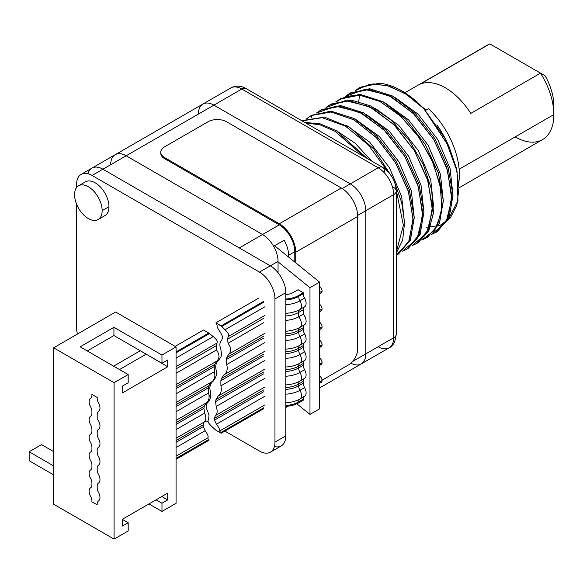<?xml version="1.0" encoding="UTF-8"?>
<svg xmlns="http://www.w3.org/2000/svg" width="583" height="583" viewBox="0 0 583 583"><rect width="100%" height="100%" fill="white"/><g stroke="black" fill="none" stroke-linecap="round" stroke-linejoin="round"><path stroke-width="0.87" d="M378.178 346.732A21.921 12.651 -120 0 0 389.131 347.818A21.921 12.651 -120 0 0 393.671 337.783A8.767 5.065 0 0 0 396.243 334.205A8.767 5.065 180 0 1 393.671 337.783L393.671 194.613A21.921 12.651 -120 0 0 378.178 167.766L241.792 89.024A21.921 12.651 -120 0 0 230.832 87.938A21.921 12.651 60 0 1 241.792 89.024L213.888 105.137L350.281 183.878L342.192 188.542L350.281 183.878A21.921 12.651 60 0 1 365.774 210.718A21.921 12.651 -120 0 0 350.281 183.878L378.178 167.766L241.792 89.024L213.888 105.137L350.281 183.878L378.178 167.766A21.921 12.651 60 0 1 393.671 194.613L365.774 210.718L365.774 353.888L352.475 361.569L393.671 337.783A21.921 12.651 60 0 1 389.131 347.818L361.234 363.923A21.921 12.651 -120 0 0 365.774 353.888L393.671 337.783L393.671 194.613L365.774 210.718L365.774 353.888A21.921 12.651 60 0 1 361.234 363.923A21.921 12.651 -120 0 1 350.886 363.173A21.921 12.651 -120 0 0 365.774 353.888L365.774 210.718A21.921 12.651 -120 0 0 350.281 183.878L213.888 105.137A21.921 12.651 -120 0 0 198.395 114.079M359.15 87.931L360.367 87.224L379.402 83.209A81.751 47.201 60 0 1 423.826 108.642L406.941 94.708L389.582 86.204L373.2 83.865L359.157 87.931L355.12 90.729L369.345 84.302L386.689 85.358L405.469 93.761L423.826 108.642L444.916 138.222L457.043 171.125L457.954 200.603L447.678 220.695M364.003 156.623L335.087 131.357L320.001 124.806L305.762 122.998L320.001 124.806L335.087 131.357L364.003 156.623M304.829 122.459L320.031 123.785L336.318 130.665L367.319 158.54L336.318 130.665L320.031 123.785L304.829 122.459M302.876 120.433L324.491 117.117L349.618 127.283L373.812 149.015L392.789 178.281L373.812 149.015L349.618 127.283L324.491 117.117L302.089 120.878M394.297 181.51L401.702 202.622L404.566 222.684L402.678 240.014L396.243 253.182L402.678 240.014L404.566 222.684L401.702 202.622L394.297 181.51M396.243 252.257L403.37 225.337L396.2 189.715L403.37 225.337L396.243 252.257M387.44 171.103L368.398 144.992L345.471 126.176L322.188 117.671L302.118 120.892L322.188 117.671L345.471 126.176L368.398 144.992L387.44 171.103M311.344 115.543L306.687 118.692L311.344 115.543L330.969 111.98L353.859 119.828L376.589 137.821L395.77 163.153L408.545 191.88L413.063 219.536L408.705 241.828L396.243 255.288L397.322 254.698L409.208 240.713L413.041 218.21L408.158 190.634L395.201 162.205L376.035 137.253L353.458 119.602L330.787 111.965L311.344 115.543L311.482 117.329L311.344 115.543M310.717 115.893L311.934 115.194L331.304 111.2L354.034 118.546L376.764 136.058L396.119 161.01L409.251 189.548L414.258 217.284L410.454 239.934L398.532 253.999L397.315 254.698M402.532 251.142L407 249.109L418.929 235.044L422.726 212.394L417.727 184.658L404.595 156.12L385.232 131.16L362.502 113.656L339.772 106.31L320.41 110.296L316.372 113.102L335.764 106.186L359.645 112.169L384.008 129.943L404.755 156.382L418.405 186.851L422.719 216.016L417.064 238.775L402.532 251.142M320.41 110.296L321.627 109.597L340.989 105.603L363.719 112.956L386.449 130.461L405.804 155.413L418.944 183.958L423.943 211.695L420.146 234.344L408.217 248.409L407.007 249.109M412.217 245.545L416.685 243.519L428.614 229.447L432.411 206.805L427.412 179.068L414.28 150.523L394.917 125.571L372.194 108.059L349.457 100.713L330.102 104.707L326.065 107.505L345.449 100.597L369.338 106.572L393.7 124.354L414.44 150.793L428.09 181.262L432.411 210.427L426.756 233.185L412.217 245.545M330.095 104.707L331.312 104.007L351.075 100.05L370.868 106.033L390.945 119.938L409.04 140.109L423.105 164.173L431.558 189.293L433.49 212.504L428.738 231.072L417.902 242.812L416.692 243.512M359.543 95.16L339.78 99.117L335.75 101.916L346.579 96.246L359.543 95.16L380.138 101.544L400.944 116.432L419.417 137.909L433.307 163.24L440.945 189.205L441.433 212.504L434.787 230.176L421.903 239.956L426.377 237.922L437.206 226.182L441.965 207.614L440.034 184.403L431.573 159.283L417.508 135.22L399.421 115.048L379.336 101.143L359.543 95.16L358.764 101.413L359.543 95.16M341.004 98.41L360.367 94.424L383.097 101.77L405.819 119.275L425.182 144.227L438.314 172.772L443.313 200.508L439.516 223.158L427.587 237.223L426.377 237.922M350.675 92.828L370.03 88.827L392.76 96.166L415.49 113.67L434.852 138.616L447.992 167.161L452.998 194.897L449.209 217.554L437.279 231.626L436.062 232.333L447.992 218.253L451.789 195.596L446.775 167.86L433.635 139.315L414.273 114.37L391.543 96.865L368.82 89.527L349.457 93.528L345.435 96.319L364.827 89.41L388.708 95.386L413.063 113.168L433.81 139.599L447.46 170.068L451.781 199.233L446.126 221.999L431.588 234.366L436.062 232.326M433.643 206.863L430.713 179.71L418.361 150.698L398.794 125.374L375.569 108.584L398.794 125.374L418.361 150.698L430.713 179.71L433.643 206.863M453.013 195.677L450.083 168.523L437.738 139.512L418.164 114.188L394.939 97.405L418.164 114.188L437.738 139.512L450.083 168.523L453.013 195.677M443.328 201.266L440.398 174.12L428.046 145.109L408.479 119.785L385.254 102.994L408.479 119.785L428.046 145.109L440.398 174.12L443.328 201.266M436.667 231.968L448.961 218.115L453.013 195.429L448.094 167.481L434.882 138.667L415.329 113.503L392.366 95.947L369.462 88.784L350.077 93.178M426.982 237.565L439.276 223.712L443.328 201.033L438.416 173.085L425.204 144.263L405.644 119.1L382.681 101.544L359.777 94.38L340.392 98.767M426.501 227.246L439.866 225.541L450.295 217.962L456.875 205.114L458.981 188.047L456.387 168.181L449.245 147.156L423.826 108.642A81.751 47.201 -120 0 0 379.402 83.209L359.769 87.581M417.29 243.155L428.418 231.677L433.439 213.218L431.704 189.985L423.36 164.741L409.317 140.496L391.164 120.134L370.985 106.091L351.075 100.05L330.707 104.364M423.958 212.452L421.028 185.307L408.676 156.295L389.101 130.964L365.884 114.181L389.101 130.964L408.676 156.295L421.028 185.307L423.958 212.452M414.273 218.049L411.343 190.896L398.991 161.885L379.416 136.56L356.191 119.77L379.416 136.56L398.991 161.885L411.343 190.896L414.273 218.049M404.58 223.639L401.651 196.486L389.306 167.474L369.731 142.15L346.506 125.367L369.731 142.15L389.306 167.474L401.651 196.486L404.58 223.639M407.604 248.744L419.898 234.898L423.95 212.219L419.039 184.272L405.826 155.45L386.274 130.286L363.304 112.73L340.406 105.567L321.022 109.954M397.919 254.341L410.213 240.488L414.265 217.809L409.353 189.861L396.141 161.039L376.582 135.875L353.619 118.32L330.721 111.156L311.337 115.543M371.59 161.003L355.04 143.119L336.821 130.956L355.04 143.119L371.59 161.003M273.624 246.281A21.921 12.651 -120 0 0 262.554 234.519L126.168 155.778L213.888 105.137A21.921 12.651 -120 0 0 202.935 104.051A21.921 12.651 60 0 1 213.888 105.137L126.168 155.778L262.554 234.519L279.293 224.856A21.921 12.651 60 0 1 294.794 251.703L288.592 255.281A21.921 12.651 -120 0 0 284.161 240.196L273.624 246.281L284.161 240.196A21.921 12.651 -120 0 1 288.592 255.281L288.592 257.067L288.592 255.281L294.794 251.703L294.794 262.08M102.149 210.631A19.509 11.259 -120 0 0 93.63 190.998A19.509 11.259 -120 0 0 78.603 185.773A19.509 11.259 -120 0 0 74.558 194.7A19.509 11.259 -120 0 0 83.078 214.333A19.509 11.259 -120 0 0 98.104 219.558A19.509 11.259 -120 0 0 102.149 210.631L108.97 206.695L102.149 210.631A19.509 11.259 60 0 1 88.354 218.596A19.509 11.259 60 0 1 74.558 194.7A19.509 11.259 60 0 1 88.354 186.735A19.509 11.259 60 0 1 102.149 210.631M78.603 185.773L85.417 181.838A19.509 11.259 60 0 1 100.451 187.063A19.509 11.259 60 0 1 108.97 206.695A19.509 11.259 60 0 1 104.925 215.623L98.104 219.558M210.572 397.249A19.509 11.259 -120 0 0 209.078 395.077A19.509 11.259 60 0 1 210.572 397.249M209.363 384.787A19.509 11.259 60 0 1 210.215 385.385M204.881 421.392A19.509 11.259 -120 0 0 208.146 421.793A19.509 11.259 60 0 1 204.881 421.392M389.131 347.818C392.957 346.36 395.325 341.82 396.243 334.205L396.243 191.035A8.767 5.065 180 0 1 393.671 194.613A8.767 5.065 0 0 0 396.243 191.035A8.767 5.065 0 0 0 393.671 187.456M378.178 167.766A8.767 5.065 -60 0 1 382.557 167.336A8.767 5.065 120 0 0 378.178 167.766M384.372 171.351A8.767 5.065 120 0 0 382.557 167.336L246.172 88.594A8.767 5.065 120 0 0 241.792 89.024A8.767 5.065 -60 0 1 246.172 88.594C240.772 85.584 235.663 85.366 230.832 87.938L115.208 154.692A21.921 12.651 60 0 1 126.168 155.778A21.921 12.651 -120 0 0 115.208 154.692L91.961 168.115A21.921 12.651 60 0 1 102.921 169.201A21.921 12.651 -120 0 0 91.961 168.115L81.117 174.375A21.921 12.651 -120 0 0 76.577 184.41A21.921 12.651 60 0 1 92.07 175.461L259.457 272.101A21.921 12.651 60 0 1 274.957 298.948L274.957 442.118A21.921 12.651 60 0 1 259.457 451.06L224.892 431.107L259.457 451.06A21.921 12.651 -120 0 0 270.417 452.146A21.921 12.651 -120 0 0 274.957 442.118L285.801 435.851A21.921 12.651 60 0 1 281.268 445.886L270.417 452.146M285.801 407.08A21.921 12.651 -120 0 0 286.428 406.322A21.921 12.651 -120 0 1 285.801 407.08M365.774 210.718L357.692 215.389L365.774 210.718M239.307 247.943L262.554 234.519L126.168 155.778L102.921 169.201L239.307 247.943L262.554 234.519A21.921 12.651 60 0 1 278.055 261.366L278.055 272.713L278.055 261.366A21.921 12.651 -120 0 0 262.554 234.519L279.293 224.856L164.603 158.642A13.154 7.594 180 0 1 160.755 153.271L160.755 152.199A13.154 7.594 0 0 0 164.603 157.57L279.293 223.785L341.288 187.988L226.598 121.774A13.154 7.594 0 0 0 208 121.774L164.603 146.829L208 121.774A13.154 7.594 0 0 1 226.598 121.774L341.288 187.988A23.233 13.416 60 0 1 357.714 216.446A23.233 13.416 -120 0 0 341.288 187.988L279.293 223.785L164.603 157.57L164.603 158.642L164.603 157.57A13.154 7.594 0 0 1 164.603 146.829A13.154 7.594 0 0 0 160.755 152.199M296.791 403.8L309.981 414.375L309.981 287.674L278.055 261.869L309.981 287.674L309.981 414.375L296.791 403.8M319.593 408.829L309.981 414.375L319.593 408.829L319.593 282.121L309.981 287.674L319.593 282.121L274.571 245.734L319.593 282.121L319.593 408.829M542.678 74.391L544.544 75.469L542.678 74.391M404.886 92.784L487.84 44.891L420.103 84.156A54.685 31.569 60 0 1 470.772 113.408L540.514 73.145L545.185 75.841A43.725 25.244 60 0 1 553.631 109.728M489.851 43.893L540.514 73.145L470.772 113.408A54.685 31.569 60 0 0 420.103 84.156L489.851 43.893L540.514 73.145C549.186 87.166 553.631 100.976 553.85 114.574L459.156 169.245L553.85 114.574A54.685 31.569 60 0 1 542.525 139.607L458.981 187.843M426.166 110.07A54.685 31.569 -120 0 0 422.281 107.046A54.685 31.569 -120 0 1 426.166 110.07M515.183 136.903A54.685 31.569 -120 0 0 553.85 114.574C553.631 100.976 549.186 87.166 540.514 73.145L545.185 75.841A43.725 25.244 60 0 1 553.85 105.625L553.85 114.574M436.864 124.893A68.386 39.484 60 0 1 449.318 147.317A68.386 39.484 60 0 0 436.864 124.893M87.975 173.734A21.921 12.651 60 0 1 102.921 169.201L92.07 175.461L259.457 272.101L270.308 265.841A21.921 12.651 60 0 1 285.801 292.681L274.957 298.948A21.921 12.651 -120 0 0 259.457 272.101L278.055 261.366L270.308 265.841L102.921 169.201L126.168 155.778A21.921 12.651 -120 0 0 110.675 164.727M77.459 334.052A21.921 12.651 60 0 1 76.577 327.58L76.577 204.152L76.577 327.58A21.921 12.651 -120 0 0 77.459 334.052M76.577 187.58L76.577 184.41L76.577 187.58M274.404 446.527A21.921 12.651 60 0 0 285.801 435.851L285.801 292.681L274.957 298.948L274.957 442.118L285.801 435.851L285.801 292.681A21.921 12.651 60 0 0 270.308 265.841L102.921 169.201L92.07 175.461A21.921 12.651 -120 0 0 81.117 174.375M357.714 348.874L357.714 216.446L295.727 252.235A23.233 13.416 -120 0 0 279.293 223.785A23.233 13.416 -120 0 1 295.727 252.235L295.727 262.831L295.727 252.235L357.714 216.446L357.714 348.874A13.154 7.594 120 0 1 348.415 364.987A13.154 7.594 120 0 0 357.714 348.874M322.056 380.203L348.415 364.987L322.056 380.203M319.593 292.841A3.943 2.281 60 0 0 322.071 291.07A3.943 2.281 60 0 0 319.593 286.442A3.943 2.281 60 0 1 322.071 291.07L319.593 292.506L322.071 291.07A3.943 2.281 60 0 1 321.255 292.877L319.593 293.839M319.593 310.739A3.943 2.281 60 0 0 322.071 308.968A3.943 2.281 60 0 0 319.593 304.333A3.943 2.281 60 0 1 322.071 308.968L319.593 310.396L322.071 308.968A3.943 2.281 60 0 1 321.255 310.775L319.593 311.737M319.593 328.637A3.943 2.281 60 0 0 322.071 326.866A3.943 2.281 60 0 0 319.593 322.231A3.943 2.281 60 0 1 322.071 326.866L319.593 328.295L322.071 326.866A3.943 2.281 60 0 1 321.255 328.674L319.593 329.628M319.593 346.528A3.943 2.281 60 0 0 322.071 344.757A3.943 2.281 60 0 0 319.593 340.129A3.943 2.281 60 0 1 322.071 344.757L319.593 346.193L322.071 344.757A3.943 2.281 60 0 1 321.255 346.564L319.593 347.526M319.593 364.426A3.943 2.281 60 0 0 322.071 362.655A3.943 2.281 60 0 0 319.593 358.02A3.943 2.281 60 0 1 322.071 362.655L319.593 364.091L322.071 362.655A3.943 2.281 60 0 1 321.255 364.462L319.593 365.424M319.593 382.324A3.943 2.281 60 0 0 322.071 380.553A3.943 2.281 60 0 0 319.593 375.918A3.943 2.281 60 0 1 322.071 380.553L319.593 381.982L322.071 380.553A3.943 2.281 60 0 1 321.255 382.361L319.593 383.315M298.051 289.729L293.402 292.411L298.051 289.729L303.32 292.775L298.671 295.457A21.258 12.272 0 0 1 285.801 298.984A21.258 12.272 0 0 0 298.671 295.457L298.671 296.368L303.32 293.686L303.32 292.775L298.671 295.457L298.671 296.368A6.573 3.797 -120 0 0 299.954 300.821A23.08 13.329 0 0 1 285.801 304.669A23.08 13.329 0 0 0 299.954 300.821A7.674 4.431 60 0 1 299.954 309.471A6.573 3.797 60 0 0 298.671 312.437A21.258 12.272 0 0 1 285.801 315.971A21.258 12.272 0 0 0 298.671 312.437L303.32 309.755L298.671 312.437L298.671 316.824A21.258 12.272 180 0 1 285.801 320.358A21.258 12.272 0 0 0 298.671 316.824L303.32 314.142L303.32 309.755A6.573 3.797 60 0 1 304.603 306.789L299.954 309.471A7.674 4.431 -120 0 0 299.954 300.821L304.603 298.139A7.674 4.431 60 0 1 304.603 306.789L299.954 309.471A23.08 13.329 180 0 1 285.801 313.319A23.08 13.329 180 0 0 299.954 309.471A6.573 3.797 -120 0 0 298.671 312.437L298.671 316.824L303.32 314.142A7.674 4.431 60 0 1 304.603 324.687L299.954 327.369A7.674 4.431 -120 0 0 298.671 316.824A7.674 4.431 60 0 1 299.954 327.369A23.08 13.329 180 0 1 285.801 331.217A23.08 13.329 180 0 0 299.954 327.369A6.573 3.797 -120 0 0 298.671 330.335L298.671 332.164L303.32 329.475L303.32 327.653L298.671 330.335L298.671 332.164A21.258 12.272 180 0 1 285.801 335.691A21.258 12.272 180 0 0 298.671 332.164A6.573 3.797 -120 0 0 299.954 336.617L304.603 333.928A7.674 4.431 60 0 1 304.603 342.585L299.954 345.267A7.674 4.431 -120 0 0 299.954 336.617A7.674 4.431 60 0 1 299.954 345.267A23.08 13.329 180 0 1 285.801 349.108A23.08 13.329 180 0 0 299.954 345.267A6.573 3.797 -120 0 0 298.671 348.233L298.671 350.055L303.32 347.373L303.32 345.551L298.671 348.233L298.671 350.055A21.258 12.272 180 0 1 285.801 353.589A21.258 12.272 180 0 0 298.671 350.055A6.573 3.797 -120 0 0 299.954 354.508L304.603 351.826A7.674 4.431 60 0 1 304.603 360.476L299.954 363.165A7.674 4.431 -120 0 0 299.954 354.508A7.674 4.431 60 0 1 299.954 363.165A23.08 13.329 180 0 1 285.801 367.006A23.08 13.329 180 0 0 299.954 363.165A6.573 3.797 -120 0 0 298.671 366.131L298.671 367.953L303.32 365.271L303.32 363.442L298.671 366.131L298.671 367.953A21.258 12.272 180 0 1 285.801 371.488A21.258 12.272 180 0 0 298.671 367.953A6.573 3.797 -120 0 0 299.954 372.406L304.603 369.724A7.674 4.431 60 0 1 304.603 378.374L299.954 381.056A7.674 4.431 -120 0 0 299.954 372.406A7.674 4.431 60 0 1 299.954 381.056A23.08 13.329 180 0 1 285.801 384.904A23.08 13.329 180 0 0 299.954 381.056A6.573 3.797 -120 0 0 298.671 384.022L298.671 385.851L303.32 383.162L303.32 381.34L298.671 384.022L298.671 385.851A21.258 12.272 180 0 1 285.801 389.378A21.258 12.272 180 0 0 298.671 385.851A6.573 3.797 -120 0 0 299.954 390.304L304.603 387.615A7.674 4.431 60 0 1 304.603 396.272L299.954 398.954A7.674 4.431 -120 0 0 299.954 390.304A7.674 4.431 60 0 1 299.954 398.954A23.08 13.329 180 0 1 285.801 402.802A23.08 13.329 180 0 0 299.954 398.954A6.573 3.797 -120 0 0 298.671 401.92L298.671 402.831L303.32 400.149L303.32 399.238L298.671 401.92L298.671 402.831A21.258 12.272 180 0 1 285.801 406.366A21.258 12.272 180 0 0 298.671 402.831L303.32 400.149M90.635 487.782A7.674 4.431 -120 0 0 90.635 496.432A6.573 3.797 60 0 1 91.917 500.884L91.917 501.795L97.186 504.842L97.186 503.931A6.573 3.797 60 0 1 98.476 500.965A7.674 4.431 -120 0 0 98.476 492.307A6.573 3.797 60 0 1 97.186 487.854L97.186 486.033A6.573 3.797 60 0 1 98.476 483.067A7.674 4.431 -120 0 0 98.476 474.409A6.573 3.797 60 0 1 97.186 469.964L97.186 468.134A6.573 3.797 60 0 1 98.476 465.168A7.674 4.431 -120 0 0 98.476 456.518A6.573 3.797 60 0 1 97.186 452.065L97.186 450.236A6.573 3.797 60 0 1 98.476 447.27A7.674 4.431 -120 0 0 98.476 438.62A6.573 3.797 60 0 1 97.186 434.167L97.186 432.346A6.573 3.797 60 0 1 98.476 429.38A7.674 4.431 -120 0 0 97.186 418.834L97.186 414.447A6.573 3.797 60 0 1 98.476 411.481A7.674 4.431 -120 0 0 98.476 402.831A6.573 3.797 60 0 1 97.186 398.378L97.186 397.46L91.917 394.421L91.917 395.332A6.573 3.797 60 0 1 90.635 398.298A7.674 4.431 -120 0 0 90.635 406.949A6.573 3.797 60 0 1 91.917 411.401L91.917 413.23A6.573 3.797 60 0 1 90.635 416.196A7.674 4.431 -120 0 0 90.635 424.847A6.573 3.797 60 0 1 91.917 429.299L91.917 431.129A6.573 3.797 60 0 1 90.635 434.095A7.674 4.431 -120 0 0 90.635 442.745A6.573 3.797 60 0 1 91.917 447.197L91.917 449.019A6.573 3.797 60 0 1 90.635 451.985A7.674 4.431 -120 0 0 90.635 460.643A6.573 3.797 60 0 1 91.917 465.096L91.917 466.917A6.573 3.797 60 0 1 90.635 469.883A7.674 4.431 -120 0 0 90.635 478.534A6.573 3.797 60 0 1 91.917 482.986L91.917 484.816A6.573 3.797 60 0 1 90.635 487.782A7.674 4.431 -120 0 0 90.635 496.432A6.573 3.797 -120 0 1 91.917 500.884L91.917 501.795L97.186 504.842L97.186 503.931A6.573 3.797 -120 0 1 98.476 500.965A7.674 4.431 -120 0 0 98.476 492.307A6.573 3.797 -120 0 1 97.186 487.854L97.186 486.033A6.573 3.797 -120 0 1 98.476 483.067A7.674 4.431 -120 0 0 98.476 474.409A6.573 3.797 -120 0 1 97.186 469.964L97.186 468.134A6.573 3.797 -120 0 1 98.476 465.168A7.674 4.431 -120 0 0 98.476 456.518A6.573 3.797 -120 0 1 97.186 452.065L97.186 450.236A6.573 3.797 -120 0 1 98.476 447.27A7.674 4.431 -120 0 0 98.476 438.62A6.573 3.797 -120 0 1 97.186 434.167L97.186 432.346A6.573 3.797 -120 0 1 98.476 429.38A7.674 4.431 -120 0 0 97.186 418.834L97.186 414.447A6.573 3.797 -120 0 1 98.476 411.481A7.674 4.431 -120 0 0 98.476 402.831A6.573 3.797 -120 0 1 97.186 398.378L97.186 397.46L91.917 394.421L91.917 395.332A6.573 3.797 -120 0 1 90.635 398.298A7.674 4.431 -120 0 0 90.635 406.949A6.573 3.797 -120 0 1 91.917 411.401L91.917 413.23A6.573 3.797 -120 0 1 90.635 416.196A7.674 4.431 -120 0 0 90.635 424.847A6.573 3.797 -120 0 1 91.917 429.299L91.917 431.129A6.573 3.797 -120 0 1 90.635 434.095A7.674 4.431 -120 0 0 90.635 442.745A6.573 3.797 -120 0 1 91.917 447.197L91.917 449.019A6.573 3.797 -120 0 1 90.635 451.985A7.674 4.431 -120 0 0 90.635 460.643A6.573 3.797 -120 0 1 91.917 465.096L91.917 466.917A6.573 3.797 -120 0 1 90.635 469.883A7.674 4.431 -120 0 0 90.635 478.534A6.573 3.797 -120 0 1 91.917 482.986L91.917 484.816A6.573 3.797 -120 0 1 90.635 487.782M228.157 336.61C229.469 335.334 228.427 333.053 225.031 329.759L264.886 306.753L225.031 329.759L221.737 326.465L263.596 302.3L221.737 326.465L225.031 329.759C228.427 333.053 229.469 335.334 228.157 336.61L227.603 339.153L228.04 343.285L263.596 322.756L228.04 343.285L227.603 339.153L263.596 318.369L227.603 339.153L228.157 336.61L264.886 315.403L228.157 336.61M217.189 325.234C216.592 326.218 217.634 328.499 220.308 332.084L222.334 336.114L220.308 332.084C217.634 328.499 216.592 326.218 217.189 325.234L215.907 322.836L221.176 325.882L263.596 301.389L221.176 325.882L221.737 326.465L215.907 322.836L258.327 298.343L215.907 322.836L217.189 325.234M176.073 358.028L213.218 336.58C216.876 339.714 218.057 341.915 216.759 343.19L176.073 366.678L216.759 343.19L216.176 345.748L176.073 368.901L216.176 345.748L216.759 343.19C218.057 341.915 216.876 339.714 213.218 336.58L208.78 333.039L203.511 329.993L175.148 346.368L203.511 329.993L208.78 333.039L176.073 351.921L208.78 333.039L209.479 333.549L176.073 352.832L209.479 333.549L213.218 336.58L176.073 358.028M228.762 354.158C231.611 351.44 231.371 347.818 228.04 343.285C231.371 347.818 231.611 351.44 228.762 354.158L226.794 357.517L226.386 359.573L263.596 338.089L226.386 359.573L226.721 364.579L264.886 342.542L226.721 364.579L226.386 359.573L226.794 357.517L263.596 336.267L226.794 357.517L228.762 354.158L264.886 333.301L228.762 354.158M221.518 340.625C219.58 342.338 219.376 345.333 220.921 349.625L221.525 354.471L220.921 349.625C219.376 345.333 219.58 342.338 221.518 340.625L222.568 337.797L222.334 336.114L222.568 337.797L221.518 340.625M176.073 373.288L216.482 349.96C219.704 354.537 219.806 358.246 216.781 361.074L176.073 384.576L216.781 361.074L214.668 364.513L176.073 386.799L214.668 364.513L216.781 361.074C219.806 358.246 219.704 354.537 216.482 349.96L216.176 345.748L216.482 349.96L176.073 373.288M285.801 340.457A23.08 13.329 0 0 0 299.954 336.617L304.603 333.928A6.573 3.797 60 0 1 303.32 329.475L298.671 332.164A6.573 3.797 60 0 0 299.954 336.617A23.08 13.329 0 0 1 285.801 340.457M224.025 374.789C226.955 372.719 227.851 369.316 226.721 364.579C227.851 369.316 226.955 372.719 224.025 374.789L221.489 378.476L220.862 380.663L263.596 355.987L220.862 380.663L220.906 385.829L264.886 360.44L220.906 385.829L220.862 380.663L221.489 378.476L263.596 354.165L221.489 378.476L224.025 374.789L264.886 351.199L224.025 374.789M218.873 360.054C215.994 362.466 215.098 365.869 216.184 370.256L216.22 375.43L216.184 370.256C215.098 365.869 215.994 362.466 218.873 360.054L221.117 356.534L221.525 354.471L221.117 356.534L218.873 360.054M176.073 393.816L214.413 371.684C215.477 376.414 214.537 379.839 211.593 381.967L176.073 402.474L211.593 381.967L209.078 385.64L176.073 404.697L209.078 385.64L211.593 381.967C214.537 379.839 215.477 376.414 214.413 371.684L214.194 366.612L214.668 364.513L214.194 366.612L176.073 388.621L214.194 366.612L214.413 371.684L176.073 393.816M285.801 358.356A23.08 13.329 0 0 0 299.954 354.508L304.603 351.826A6.573 3.797 60 0 1 303.32 347.373L298.671 350.055A6.573 3.797 60 0 0 299.954 354.508A23.08 13.329 0 0 1 285.801 358.356M218.239 396.025C221.023 393.897 221.912 390.501 220.906 385.829C221.912 390.501 221.023 393.897 218.239 396.025L216.001 399.537L215.586 401.607L263.596 373.885L215.586 401.607L216.169 406.46L264.886 378.338L216.169 406.46L215.586 401.607L216.001 399.537L263.596 372.056L216.001 399.537L218.239 396.025L264.886 369.09L218.239 396.025M213.065 381.304C210.084 383.665 209.195 387.061 210.397 391.492L210.725 396.498L210.397 391.492C209.195 387.061 210.084 383.665 213.065 381.304L215.593 377.616L216.22 375.43L215.593 377.616L213.065 381.304M176.073 411.715L208.619 392.927C209.691 397.708 208.925 401.038 206.302 402.919L176.073 420.365L206.302 402.919L204.232 406.329L176.073 422.588L204.232 406.329L206.302 402.919C208.925 401.038 209.691 397.708 208.619 392.927L208.481 387.812L209.078 385.64L208.481 387.812L176.073 406.519L208.481 387.812L208.619 392.927L176.073 411.715M285.801 376.246A23.08 13.329 0 0 0 299.954 372.406L304.603 369.724A6.573 3.797 60 0 1 303.32 365.271L298.671 367.953A6.573 3.797 60 0 0 299.954 372.406A23.08 13.329 0 0 1 285.801 376.246M215.419 415.548C217.43 413.792 217.685 410.767 216.169 406.46C217.685 410.767 217.43 413.792 215.419 415.548L214.282 418.426L214.471 420.139L263.596 391.783L214.471 420.139L216.431 424.205L264.886 396.229L216.431 424.205L214.471 420.139L214.282 418.426L263.596 389.954L214.282 418.426L215.419 415.548L264.886 386.988L215.419 415.548M208.32 401.935C205.857 403.939 205.61 406.963 207.57 411.022L209.013 415.387L207.57 411.022C205.61 406.963 205.857 403.939 208.32 401.935L210.317 398.561L210.725 396.498L210.317 398.561L208.32 401.935M176.073 429.613L204.662 413.107C206.302 417.341 206.142 420.314 204.196 422.026L176.073 438.263L204.196 422.026L203.103 424.883L176.073 440.486L203.103 424.883L204.196 422.026C206.142 420.314 206.302 417.341 204.662 413.107L203.912 408.348L204.232 406.329L203.912 408.348L176.073 424.417L203.912 408.348L204.662 413.107L176.073 429.613M285.801 394.144A23.08 13.329 0 0 0 299.954 390.304L304.603 387.615A6.573 3.797 60 0 1 303.32 383.162L298.671 385.851A6.573 3.797 60 0 0 299.954 390.304A23.08 13.329 0 0 1 285.801 394.144M219.645 431.005C220.177 430.145 219.106 427.878 216.431 424.205C219.106 427.878 220.177 430.145 219.645 431.005L221.176 433.256L215.907 430.218L211.797 426.479L215.907 430.218L221.176 433.256L263.596 408.763L221.176 433.256L220.549 432.703L263.596 407.852L220.549 432.703L219.645 431.005L264.886 404.886L219.645 431.005M208.59 419.68C207.256 421.028 208.328 423.294 211.797 426.479C208.328 423.294 207.256 421.028 208.59 419.68L209.013 415.387L208.59 419.68M176.073 447.504L205.187 430.699C207.774 434.415 208.663 436.784 207.839 437.818L176.073 456.161L207.839 437.818L208.291 439.786L176.073 458.384L208.291 439.786L207.839 437.818C208.663 436.784 207.774 434.415 205.187 430.699L203.292 426.596L203.103 424.883L203.292 426.596L176.073 442.315L203.292 426.596L205.187 430.699L176.073 447.504M293.402 292.411A13.81 7.973 180 0 1 285.801 294.648A13.81 7.973 0 0 0 293.402 292.411M208.78 440.413L176.073 459.295L208.78 440.413L208.291 439.786L208.78 440.413M285.801 387.557A21.258 12.272 0 0 0 298.671 384.022L303.32 381.34A6.573 3.797 60 0 1 304.603 378.374L299.954 381.056A6.573 3.797 60 0 0 298.671 384.022A21.258 12.272 0 0 1 285.801 387.557M285.801 369.658A21.258 12.272 0 0 0 298.671 366.131L303.32 363.442A6.573 3.797 60 0 1 304.603 360.476L299.954 363.165A6.573 3.797 60 0 0 298.671 366.131A21.258 12.272 0 0 1 285.801 369.658M285.801 351.76A21.258 12.272 0 0 0 298.671 348.233L303.32 345.551A6.573 3.797 60 0 1 304.603 342.585L299.954 345.267A6.573 3.797 60 0 0 298.671 348.233A21.258 12.272 0 0 1 285.801 351.76M285.801 333.87A21.258 12.272 0 0 0 298.671 330.335L303.32 327.653A6.573 3.797 60 0 1 304.603 324.687L299.954 327.369A6.573 3.797 60 0 0 298.671 330.335A21.258 12.272 0 0 1 285.801 333.87M298.671 296.368A21.258 12.272 180 0 1 285.801 299.902A21.258 12.272 180 0 0 298.671 296.368L303.32 293.686A6.573 3.797 60 0 0 304.603 298.139L299.954 300.821A6.573 3.797 60 0 1 298.671 296.368M285.801 405.455A21.258 12.272 0 0 0 298.671 401.92L303.32 399.238A6.573 3.797 60 0 1 304.603 396.272L299.954 398.954A6.573 3.797 60 0 0 298.671 401.92A21.258 12.272 0 0 1 285.801 405.455M167.707 493.116L122.452 519.249L122.452 526.048L128.187 522.732L128.187 530.967L114.079 539.107L114.079 382.696L128.187 374.556L128.187 382.791L122.452 386.099L122.452 392.898L167.707 366.773L167.707 359.973L161.972 363.282L161.972 355.047L176.073 346.907L176.073 503.318L161.972 511.459L161.972 503.231L167.707 499.915L167.707 493.116L167.707 499.915L161.972 503.231L161.972 511.459L148.949 503.945L161.972 511.459L176.073 503.318L176.073 346.907L115.631 312.007L53.636 347.803L115.631 312.007L176.073 346.907L161.972 355.047L161.972 363.282L167.707 359.973L167.707 366.773L146.005 354.063L167.707 366.773L122.452 392.898L122.452 386.099L128.187 382.791L128.187 374.556L80.141 346.819L113.925 327.311L161.972 355.047L113.925 327.311L80.141 346.819L128.187 374.556L114.079 382.696L53.636 347.803L53.636 504.215L53.636 347.803L114.079 382.696L114.079 539.107L53.636 504.215L114.079 539.107L128.187 530.967L128.187 522.732L122.452 526.048L122.452 519.249L167.707 493.116M53.636 465.919L29.15 451.781L41.546 444.618L53.636 451.599L41.546 444.618L29.15 451.781L29.15 460.73L53.636 474.868L29.15 460.73L29.15 451.781L53.636 465.919M140.277 350.755L113.619 366.146L140.277 350.755L161.972 363.282L113.925 335.546L113.925 327.311L113.925 335.546L140.277 350.755M119.508 369.542L146.005 354.245L119.508 369.542M122.452 519.424L128.187 522.732L122.452 519.424M156.084 499.828L161.972 503.231L156.084 499.828M161.819 496.519L167.707 499.915L161.819 496.519M87.268 350.937L113.925 335.546L87.268 350.937M428.476 108.737A61.368 35.432 60 0 1 458.741 182.822A61.368 35.432 60 0 0 428.476 108.737L425.503 110.457L428.476 108.737M339.78 99.117L340.997 98.41M350.682 92.821L349.465 93.52M396.243 191.035C395.595 180.868 391.04 172.969 382.557 167.336M361.234 363.923L319.593 387.965M288.082 406.154L285.801 407.473"/></g></svg>
